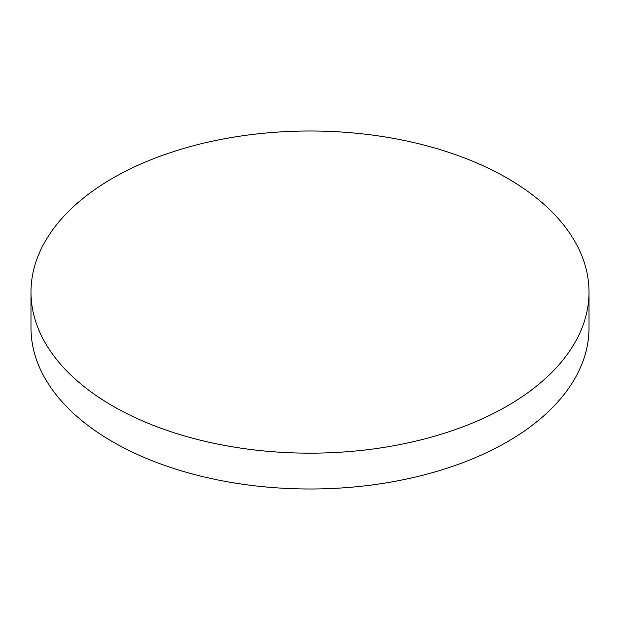 <?xml version="1.0" encoding="UTF-8"?>
<svg xmlns="http://www.w3.org/2000/svg" width="620" height="620" viewBox="0 0 620 620"><rect width="100%" height="100%" fill="white"/><g stroke="black" fill="none" stroke-linecap="round" stroke-linejoin="round"><path stroke-width="0.93" d="M31 292.082L31 327.918A279 161.076 0 0 0 112.716 441.812A279 161.076 0 0 0 507.284 441.812A279 161.076 0 0 0 589 327.918L589 292.082A279 161.076 0 0 0 507.284 178.188A279 161.076 0 0 0 112.716 178.188A279 161.076 0 0 0 31 292.082A279 161.076 0 0 0 112.716 405.984A279 161.076 0 0 0 507.284 405.984A279 161.076 0 0 0 589 292.082"/></g></svg>
